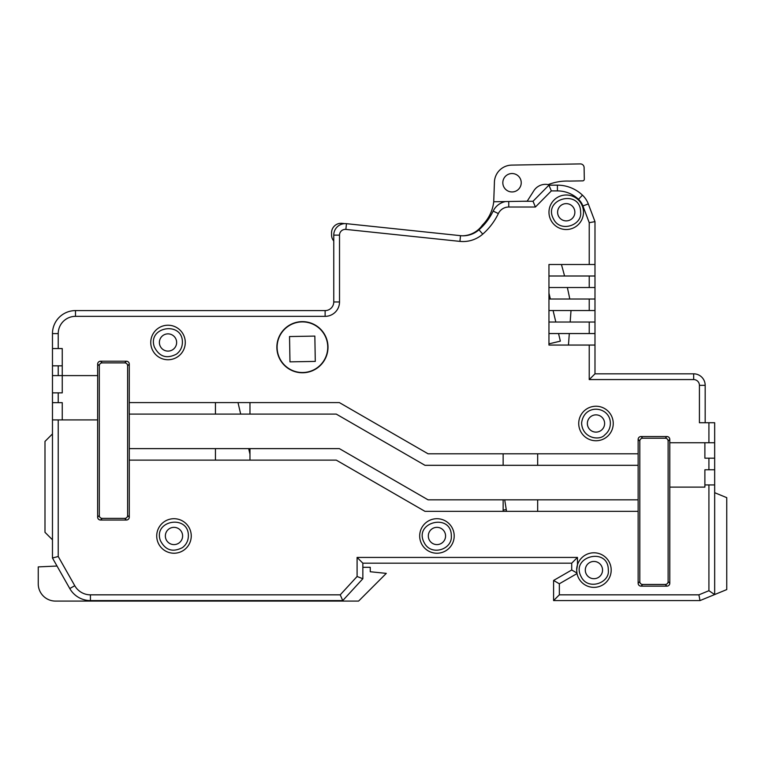 <?xml version="1.0" encoding="UTF-8"?>
<svg xmlns="http://www.w3.org/2000/svg" width="765" height="765" viewBox="0 0 765 765"><rect width="100%" height="100%" fill="white"/><g stroke="black" fill="none" stroke-linecap="round" stroke-linejoin="round"><path stroke-width="1.15" d="M576.657 570.078A17.26 17.26 0 0 1 577.47 564.847L576.657 570.078L577.02 573.578A17.26 17.26 0 0 0 611.187 570.068A17.26 17.26 0 0 0 577.47 564.847L577.47 557.427L571.713 563.183L362.849 563.183L357.092 557.427L577.47 557.427M129.285 414.104L129.285 448.625L339.364 448.625L428.065 499.832L638.144 499.832L638.144 465.311L424.977 465.311L336.284 414.104L129.247 414.104L129.285 364.102L127.621 365.766L127.621 515.486A2.878 2.878 45 0 1 124.743 518.364L102.185 518.364A2.878 2.878 135 0 1 99.307 515.486L99.307 365.766A2.878 2.878 -135 0 1 102.185 362.887L124.743 362.887A2.878 2.878 -45 0 1 127.621 365.766M638.144 465.311L638.144 439.416A2.878 2.878 -135 0 1 641.013 436.538L666.908 436.538A2.878 2.878 -45 0 1 669.786 439.416L669.786 583.265A2.878 2.878 45 0 1 666.908 586.143L641.013 586.143A2.878 2.878 135 0 1 638.144 583.265L638.144 511.345L424.977 511.345L336.284 460.128L129.285 460.128L129.285 517.159A2.878 2.878 45 0 1 126.407 520.028L100.511 520.028A2.878 2.878 135 0 1 97.643 517.159L97.643 419.909L52.469 419.909L52.469 558.01L58.226 556.49L58.226 419.909M669.786 487.114L704.881 487.114L704.881 484.934L714.663 484.934L714.663 594.558L700.023 600.582L553.592 600.582L559.339 594.835L698.885 594.835L700.023 600.582M156.72 535.969A17.26 17.26 0 0 0 173.99 553.229A17.26 17.26 0 0 0 191.25 535.969A17.26 17.26 0 0 0 173.99 518.708A17.26 17.26 0 0 0 156.72 535.969M419.679 535.969A17.26 17.26 0 0 0 436.939 553.229A17.26 17.26 0 0 0 454.2 535.969A17.26 17.26 0 0 0 436.939 518.708A17.26 17.26 0 0 0 419.679 535.969M669.786 442.734L714.663 442.734L714.663 422.729L699.42 422.729L699.42 385.33A5.757 5.757 0 0 0 693.664 379.574L589.232 379.574L594.988 373.827L594.988 333.55L548.954 333.55M569.313 333.55L568.452 345.053L548.954 345.053L594.988 345.053M558.546 333.55L560.353 341.142L548.954 343.848L548.954 345.053L548.954 264.499L594.988 264.499L594.988 333.55M551.336 190.906L557.417 190.906L557.417 185.159L548.926 185.159L551.336 190.906L535.414 207.019L508.754 207.019A11.542 11.542 0 0 0 498.35 213.569A64.346 64.346 0 0 1 482.753 234.128A29.892 29.892 0 0 1 459.928 241.386L345.866 229.404A5.757 5.757 0 0 0 339.517 235.123L339.517 301.955A14.382 14.382 0 0 1 325.125 316.347L75.486 316.347A17.26 17.26 0 0 0 58.226 333.607L58.226 348.563L62.252 348.563L62.252 392.866L52.469 392.866L52.469 419.909M97.643 419.909L97.681 375.605L52.469 375.605L52.469 392.866M97.643 375.605L97.643 364.102A2.878 2.878 -135 0 1 100.511 361.223L126.407 361.223A2.878 2.878 -45 0 1 129.285 364.102M638.144 453.798L428.065 453.798L339.364 402.591L129.285 402.591M548.974 212.259A17.26 17.26 0 0 0 566.234 229.519A17.26 17.26 0 0 0 583.494 212.259A17.26 17.26 0 0 0 566.234 194.999A17.26 17.26 0 0 0 548.974 212.259M150.753 342.481A17.26 17.26 0 0 0 168.013 359.741A17.26 17.26 0 0 0 185.273 342.481A17.26 17.26 0 0 0 168.013 325.221A17.26 17.26 0 0 0 150.753 342.481M276.863 347.205A25.57 25.57 0 0 0 302.433 372.775A25.57 25.57 0 0 0 328.003 347.205A25.57 25.57 0 0 0 302.433 321.635A25.57 25.57 0 0 0 276.863 347.205M578.723 423.494A17.26 17.26 0 0 0 595.983 440.755A17.26 17.26 0 0 0 613.243 423.494A17.26 17.26 0 0 0 595.983 406.234A17.26 17.26 0 0 0 578.723 423.494M557.417 185.159A36.404 36.404 0 0 1 582.461 195.142A23.591 23.591 0 0 1 588.304 203.93L594.988 221.63L594.988 264.499M589.232 222.682L594.988 221.63L588.304 203.93A23.591 23.591 0 0 0 582.461 195.142L578.503 199.311A17.834 17.834 0 0 1 582.92 205.957L589.232 222.682L589.232 264.499M548.954 322.036L594.988 322.036M571.015 310.533L570.164 322.036M594.988 310.533L548.954 310.533M548.954 299.019L594.988 299.019M567.343 287.516A413.071 413.071 0 0 1 569.782 299.019M594.988 276.002L548.954 276.002L548.954 264.499L561.414 264.499A413.071 413.071 0 0 1 564.551 276.002M594.988 287.516L548.954 287.516L548.954 293.11L548.954 287.516L548.954 293.11L550.36 299.019M459.928 241.386L460.52 235.668L346.469 223.676A11.504 11.504 0 0 0 333.76 235.123L333.76 301.955A8.635 8.635 0 0 1 325.125 310.59L75.486 310.59A23.017 23.017 0 0 0 52.469 333.607L52.469 365.823L62.252 365.823M460.52 235.668A24.136 24.136 0 0 0 478.966 229.806A58.589 58.589 0 0 0 493.167 211.083A17.289 17.289 0 0 1 505.579 201.558M535.414 207.019L533.014 201.262L522.428 201.262M548.926 185.159L533.014 201.262M52.469 433.927L44.992 441.405L44.992 532.316L52.469 539.803M62.252 419.909L62.252 402.648L52.469 402.648M714.663 442.734L714.663 469.777L704.881 469.777L704.881 484.934M714.663 458.178L704.881 458.178L704.881 442.734M668.122 441.08L668.122 581.601A2.878 2.878 45 0 1 665.244 584.47L642.686 584.47A2.878 2.878 135 0 1 639.808 581.601L639.808 441.08A2.878 2.878 -135 0 1 642.686 438.211L665.244 438.211A2.878 2.878 -45 0 1 668.122 441.08L669.786 439.416M705.177 422.729L705.177 385.33A11.504 11.504 0 0 0 693.664 373.827L594.988 373.827M714.663 469.777L714.663 484.934M698.885 594.835L708.916 590.704L714.663 594.558L726.75 589.586L726.75 497.661L714.663 492.689M553.592 600.582L553.592 580.463L559.339 583.781L577.02 573.578M571.713 563.183L571.713 570.002L553.592 580.463L571.713 570.002L576.915 573.004M362.849 563.183L362.849 578.732L357.092 576.494L340.224 594.835L342.749 600.582L90.423 600.582A23.744 23.744 0 0 1 69.768 588.543L52.469 558.01M362.849 578.732L342.749 600.582M52.469 375.605L52.469 365.823M58.226 348.563L52.469 348.563M129.285 448.625L129.285 460.128M249.973 460.128L249.973 448.625M503.14 499.832L503.14 511.345M215.453 460.128L215.453 448.625M537.671 499.832L537.671 511.345M638.144 499.832L638.144 511.345M215.453 414.104L215.453 402.591M249.973 414.104L249.973 402.591M503.14 453.798L503.14 465.311M537.671 453.798L537.671 465.311M555.82 322.036L553.085 310.533M527.162 201.262L533.874 190.695A13.799 13.799 0 0 1 548.199 184.614A52.144 52.144 0 0 1 569.342 181.095L582.662 180.865A1.664 1.664 0 0 0 584.307 179.163L584.106 167.564A3.72 3.72 0 0 0 580.319 163.911L511.718 165.106A17.633 17.633 0 0 0 494.4 183.045L493.721 201.769A38.977 38.977 0 0 1 482.409 225.101A25.006 25.006 0 0 1 462.729 235.792A25.006 25.006 0 0 0 474.004 232.684A25.006 25.006 0 0 1 462.729 235.792A25.006 25.006 0 0 0 474.004 232.684A25.006 25.006 0 0 1 462.729 235.792A25.006 25.006 0 0 0 474.004 232.684A25.006 25.006 0 0 1 462.729 235.792A25.006 25.006 0 0 0 474.004 232.684A87.851 87.851 0 0 1 474.099 233.115M342.07 223.351L344.699 223.629L342.07 223.351A9.534 9.534 0 0 0 331.541 233L331.58 235.209A9.209 9.209 0 0 0 333.76 241.004M493.721 201.769L527.142 201.185M521.233 182.739A9.209 9.209 0 0 0 512.024 173.531A9.209 9.209 0 0 0 502.825 182.739A9.209 9.209 0 0 0 512.024 191.948A9.209 9.209 0 0 0 521.233 182.739M327.745 346.765A25.322 25.322 0 0 0 289.39 325.507A25.322 25.322 0 0 0 290.155 369.352A25.322 25.322 0 0 0 327.745 346.765M315.285 361.415L314.845 336.093L289.533 336.543L289.973 361.855L315.285 361.415M504.709 499.832L506.535 511.345M249.973 454.19L248.682 448.625M240.679 414.104L238.011 402.591M57.021 566.033L38.25 566.903L38.25 583.829A17.26 17.26 0 0 0 55.51 601.089L358.594 601.089L386.306 573.377L370.25 571.742L370.25 567.295L362.849 567.295M548.954 345.053L548.954 343.848L548.954 345.053M548.954 276.002L548.954 264.499L548.954 276.002M331.541 233L331.58 235.209M580.319 163.911L511.718 165.106A17.633 17.633 0 0 0 494.4 183.045A17.633 17.633 0 0 1 511.718 165.106A17.633 17.633 0 0 0 494.4 183.045M569.342 181.095L582.662 180.865M584.307 179.163L584.106 167.564M38.25 566.903L38.25 583.829M574.869 212.259A8.635 8.635 0 0 0 561.921 204.781A8.635 8.635 0 0 0 561.921 219.737A8.635 8.635 0 0 0 574.869 212.259A8.635 8.635 0 0 0 561.921 204.781A8.635 8.635 0 0 0 561.921 219.737A8.635 8.635 0 0 0 574.869 212.259M176.638 342.481A8.635 8.635 0 0 0 163.7 335.013A8.635 8.635 0 0 0 163.7 349.959A8.635 8.635 0 0 0 176.638 342.481A8.635 8.635 0 0 0 163.7 335.013A8.635 8.635 0 0 0 163.7 349.959A8.635 8.635 0 0 0 176.638 342.481M445.574 535.969A8.635 8.635 0 0 0 432.627 528.5A8.635 8.635 0 0 0 432.627 543.446A8.635 8.635 0 0 0 445.574 535.969A8.635 8.635 0 0 0 432.627 528.5A8.635 8.635 0 0 0 432.627 543.446A8.635 8.635 0 0 0 445.574 535.969M182.615 535.969A8.635 8.635 0 0 0 169.667 528.5A8.635 8.635 0 0 0 169.667 543.446A8.635 8.635 0 0 0 182.615 535.969A8.635 8.635 0 0 0 169.667 528.5A8.635 8.635 0 0 0 169.667 543.446A8.635 8.635 0 0 0 182.615 535.969M602.552 570.068A8.635 8.635 0 0 0 589.605 562.6A8.635 8.635 0 0 0 589.605 577.546A8.635 8.635 0 0 0 602.552 570.068A8.635 8.635 0 0 0 589.605 562.6A8.635 8.635 0 0 0 589.605 577.546A8.635 8.635 0 0 0 602.552 570.068M604.618 423.494A8.635 8.635 0 0 0 591.67 416.017A8.635 8.635 0 0 0 591.67 430.963A8.635 8.635 0 0 0 604.618 423.494A8.635 8.635 0 0 0 591.67 416.017A8.635 8.635 0 0 0 591.67 430.963A8.635 8.635 0 0 0 604.618 423.494M340.224 594.835L90.423 594.835A17.987 17.987 0 0 1 74.769 585.713L58.226 556.49M357.092 576.494L357.092 557.427M559.339 583.781L559.339 594.835M708.916 590.704L708.916 484.934M589.232 345.053L589.232 379.574M557.417 190.906A30.648 30.648 0 0 1 578.503 199.311M708.916 442.734L708.916 422.729M582.92 205.957L588.304 203.93M589.232 322.036L589.232 333.55M589.232 299.019L589.232 310.533M589.232 276.002L589.232 287.516M345.866 229.404L346.469 223.676A11.504 11.504 0 0 0 333.76 235.123L339.517 235.123M482.753 234.128L478.966 229.806A58.589 58.589 0 0 0 493.167 211.083L498.35 213.569M508.754 201.501L508.754 207.019M325.125 316.347L325.125 310.59A8.635 8.635 0 0 0 333.76 301.955L339.517 301.955M75.486 310.59L75.486 316.347M708.916 458.178L708.916 469.777M58.226 402.648L58.226 392.866M58.226 375.605L58.226 365.823M669.786 583.265L668.122 581.601M705.177 385.33L699.42 385.33M693.664 373.827L693.664 379.574M90.423 594.835L90.423 600.582M69.768 588.543L74.769 585.713M52.469 333.607L58.226 333.607M97.643 517.159L99.307 515.486M97.643 364.102L99.307 365.766M100.511 520.028L102.185 518.364M126.407 520.028L124.743 518.364M129.285 517.159L127.621 515.486M638.144 583.265L639.808 581.601M638.144 439.416L639.808 441.08M641.013 586.143L642.686 584.47M666.908 586.143L665.244 584.47M666.908 436.538L665.244 438.211M641.013 436.538L642.686 438.211M126.407 361.223L124.743 362.887M100.511 361.223L102.185 362.887M506.258 509.586L503.14 510.083M580.616 212.259C580.865 188.592 542.002 198.565 553.631 219.192C560.401 232.971 582.366 225.13 580.616 212.259M182.395 342.481C182.912 320.822 147.148 326.483 154.329 346.928C159.292 356.767 166.674 359.158 176.466 354.118C180.301 351.192 182.28 347.31 182.395 342.481M451.321 535.969C451.57 512.301 412.708 522.275 424.336 542.901C431.221 556.394 452.498 549.49 451.321 535.969M188.372 535.969C188.888 514.31 153.124 519.98 160.306 540.415C165.269 550.255 172.641 552.646 182.443 547.606C186.278 544.68 188.247 540.798 188.372 535.969M608.309 570.068C608.558 546.401 569.696 556.375 581.314 577.001C588.084 590.781 610.059 582.94 608.309 570.068M610.365 423.494C610.585 406.292 584.097 402.868 581.601 423.035C582.261 438.546 599.932 440.984 604.799 434.855C608.404 431.929 610.26 428.142 610.365 423.494"/></g></svg>
